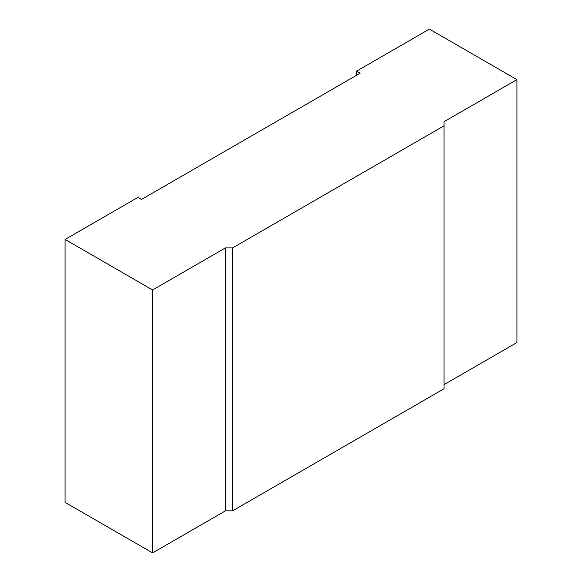 <?xml version="1.0" encoding="UTF-8"?>
<svg xmlns="http://www.w3.org/2000/svg" width="582" height="582" viewBox="0 0 582 582"><rect width="100%" height="100%" fill="white"/><g stroke="black" fill="none" stroke-linecap="round" stroke-linejoin="round"><path stroke-width="0.87" d="M444.051 384.622L516.918 342.558L516.918 79.625L429.407 29.1L356.54 71.171L360.113 73.23L141.513 199.437L137.949 197.378L65.082 239.442L65.082 502.375L152.593 552.9L225.46 510.829L232.596 510.829L444.051 388.747L444.051 125.814L232.596 247.896L225.46 247.896L225.46 510.829M356.54 71.171L356.54 75.289M65.082 239.442L152.593 289.967L152.593 552.9M152.593 289.967L225.46 247.896M516.918 79.625L444.051 121.696L444.051 125.814M232.596 247.896L232.596 510.829"/></g></svg>
